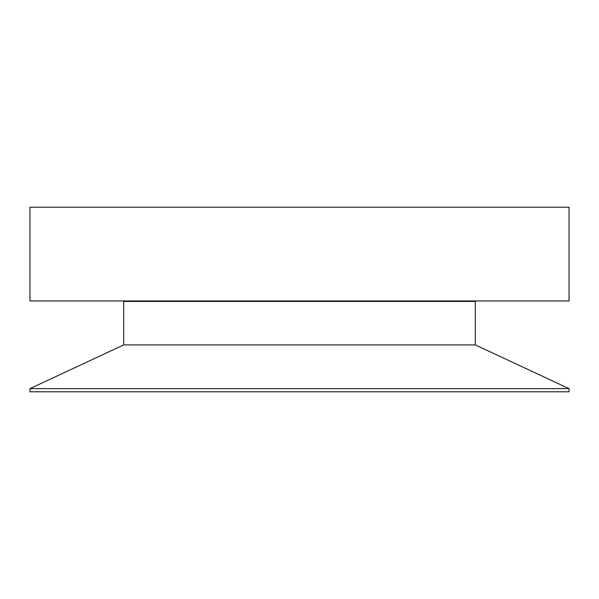 <?xml version="1.0" encoding="UTF-8"?>
<svg xmlns="http://www.w3.org/2000/svg" width="599" height="599" viewBox="0 0 599 599"><rect width="100%" height="100%" fill="white"/><g stroke="black" fill="none" stroke-linecap="round" stroke-linejoin="round"><path stroke-width="0.9" d="M29.95 300.968L569.05 300.968L569.05 207.209L29.95 207.209L29.95 300.968M29.95 388.631L569.05 388.631L569.05 391.791L29.95 391.791L29.95 388.631L123.708 344.912L123.708 301.447L475.292 301.447L475.119 300.968M123.708 344.912L475.292 344.912L475.292 301.447M123.708 301.447L475.029 301.29M569.05 388.631L475.292 344.912"/></g></svg>
